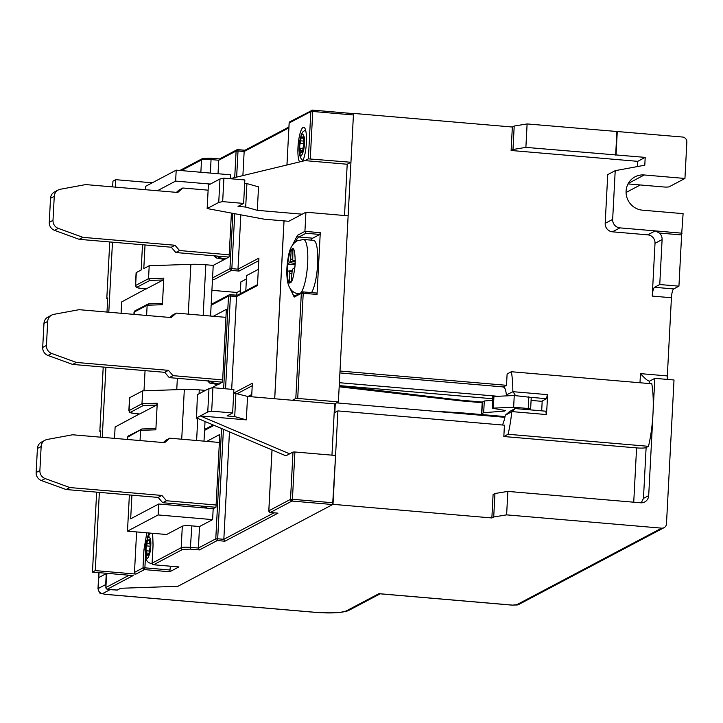 <?xml version="1.0" encoding="UTF-8"?>
<svg xmlns="http://www.w3.org/2000/svg" width="723" height="723" viewBox="0 0 723 723"><rect width="100%" height="100%" fill="white"/><g stroke="black" fill="none" stroke-linecap="round" stroke-linejoin="round"><path stroke-width="1.08" d="M203.967 506.263L205.784 507.862L207.745 508.215M106.841 573.321L98.78 577.578A7.908 1.112 -177 0 0 98.554 577.822A7.908 1.112 3 0 1 98.78 577.578L99.042 572.652M147.754 554.306A2.377 0.542 94.9 0 1 147.835 554.288A2.377 0.542 94.9 0 1 148.061 554.586A2.711 0.615 -85.1 0 0 148.323 554.921A2.711 0.615 -85.1 0 0 149.209 551.604A2.377 0.542 94.9 0 1 149.661 549.028A2.711 0.615 -85.1 0 0 150.167 546.38A2.711 0.615 -85.1 0 0 149.923 544.139A2.377 0.542 94.9 0 1 149.715 541.916A2.711 0.615 -85.1 0 0 149.327 539.268A2.711 0.615 -85.1 0 0 149.236 539.286A2.711 0.615 -85.1 0 0 148.83 540A2.377 0.542 94.9 0 1 148.396 540.641A2.377 0.542 94.9 0 1 148.17 540.352A2.711 0.615 -85.1 0 0 147.908 540.018A2.711 0.615 -85.1 0 0 147.817 540.036A2.711 0.615 -85.1 0 0 147.022 543.335A2.377 0.542 94.9 0 1 146.57 545.901A2.711 0.615 -85.1 0 0 146.064 548.558A2.711 0.615 -85.1 0 0 146.317 550.799A2.377 0.542 94.9 0 1 146.516 553.023A2.711 0.615 -85.1 0 0 146.905 555.671A2.711 0.615 -85.1 0 0 147.402 554.939A2.377 0.542 94.9 0 1 147.754 554.306M217.081 256.059L218.897 257.668L225.965 258.924M223.994 258.572L223.94 259.412A26.38 5.992 -85.1 0 0 224.293 259.539M223.94 259.412L216.231 257.93L214.18 255.815M216.882 258.156L214.939 255.59M295.165 263.543L289.715 262.557L290.619 259.087L291.215 250.239L292.86 251.206M291.215 250.239A16.611 3.769 94.9 0 1 292.092 249.39A16.611 3.769 94.9 0 1 292.932 249.327L292.743 259.964L293.176 260.723L295.246 260.19A16.611 3.769 94.9 0 1 294.876 267.365L292.743 269.055L292.2 270.339L291.252 281.374A16.611 3.769 94.9 0 1 290.257 282.277A16.611 3.769 94.9 0 1 289.534 282.277L291.017 281.672M300.849 292.734A27.284 6.2 94.9 0 0 307.664 263.018A27.284 6.2 94.9 0 0 303.543 239.476L313.511 240.334A27.284 6.2 94.9 0 1 317.704 262.449A27.284 6.2 94.9 0 1 311.532 292.616M291.767 273.683L289.86 273.574L289.534 282.277M289.86 273.574L289.281 270.881L287.212 271.414A16.611 3.769 94.9 0 1 287.591 264.238L295.092 264.817M289.715 262.557L287.591 264.238M289.715 271.649L291.984 271.667M289.281 270.881L292.119 270.854M295.246 261.102L293.176 260.723M290.266 261.274L295.228 261.988M290.619 259.087L292.698 259.268M301.446 151.821A2.377 0.542 94.9 0 1 301.527 151.803A2.377 0.542 94.9 0 1 301.753 152.092A2.711 0.615 -85.1 0 0 302.015 152.426A2.711 0.615 -85.1 0 0 302.892 149.11A2.377 0.542 94.9 0 1 303.353 146.543A2.711 0.615 -85.1 0 0 303.859 143.895A2.711 0.615 -85.1 0 0 303.606 141.645A2.377 0.542 94.9 0 1 303.398 139.422A2.711 0.615 -85.1 0 0 303.009 136.774A2.711 0.615 -85.1 0 0 302.919 136.792A2.711 0.615 -85.1 0 0 302.512 137.515A2.377 0.542 94.9 0 1 302.078 138.156A2.377 0.542 94.9 0 1 301.853 137.858A2.711 0.615 -85.1 0 0 301.599 137.524A2.711 0.615 -85.1 0 0 301.509 137.542A2.711 0.615 -85.1 0 0 300.714 140.84A2.377 0.542 94.9 0 1 300.253 143.416A2.711 0.615 -85.1 0 0 299.747 146.064A2.711 0.615 -85.1 0 0 300 148.314A2.377 0.542 94.9 0 1 300.208 150.529A2.711 0.615 -85.1 0 0 300.596 153.177A2.711 0.615 -85.1 0 0 301.093 152.445A2.377 0.542 94.9 0 1 301.446 151.821M229.218 254.803L179.557 250.547L175.825 252.526L171.279 247.221L79.205 239.331L82.937 237.352L175.02 245.251L171.279 247.221M208.116 190.167L182.838 187.998L177.786 192.472L85.703 184.582L60.343 189.263A7.908 7.619 62.1 0 0 58.238 189.995L54.496 191.966A7.908 7.619 62.1 0 0 50.52 198.301L49.263 222.323A7.908 7.619 62.1 0 0 54.55 230.357L79.205 239.331M176.412 192.354L179.096 189.977L182.838 187.998M175.825 252.526L228.947 257.081M49.263 222.323L52.996 220.343A7.908 7.619 62.1 0 0 58.292 228.387L82.937 237.352M52.996 220.343L54.261 196.322L50.52 198.301M175.02 245.251L179.557 250.547M58.238 189.995A7.908 7.619 62.1 0 0 54.261 196.322M161.907 495.445L158.174 497.424L66.091 489.525L41.446 480.56L45.178 478.581L69.824 487.555L161.907 495.445L166.444 500.75L216.105 505.006M219.376 442.458L169.724 438.192L164.672 442.675L72.589 434.776L47.23 439.457A7.908 7.619 -117.9 0 0 45.124 440.19L41.383 442.169A7.908 7.619 62.1 0 0 37.406 448.495L36.15 472.517A7.908 7.619 62.1 0 0 41.446 480.56M45.178 478.581A7.908 7.619 -117.9 0 1 39.882 470.537L41.148 446.525A7.908 7.619 -117.9 0 1 45.124 440.19M66.091 489.525L69.824 487.555M169.724 438.192L165.992 440.171L163.299 442.557M166.444 500.75L162.711 502.72L215.834 507.275M158.174 497.424L162.711 502.72M222.657 379.9L173.005 375.644L169.263 377.623L164.727 372.327L72.643 364.428L76.385 362.449L168.459 370.348L164.727 372.327M225.938 317.352L176.285 313.095L171.234 317.569L79.15 309.679L53.782 314.36A7.908 7.619 62.1 0 0 51.676 315.092L47.944 317.063A7.908 7.619 62.1 0 0 43.967 323.398L42.702 347.42A7.908 7.619 62.1 0 0 47.998 355.454L72.643 364.428M169.851 317.451L172.544 315.074L176.285 313.095M169.263 377.623L222.395 382.178M42.702 347.42L46.444 345.44A7.908 7.619 62.1 0 0 51.731 353.484L76.385 362.449M46.444 345.44L47.7 321.428L43.967 323.398M168.459 370.348L173.005 375.644M51.676 315.092A7.908 7.619 62.1 0 0 47.7 321.428M531.161 397.424L514.252 395.517L492.869 396.52M514.252 395.517L513.637 407.248L492.2 408.17L505.567 410.574L504.636 411.062L483.678 412.706L481.816 413.701L482.431 401.97A7.908 1.112 -177 0 0 482.205 402.214L481.59 413.945A7.908 1.112 3 0 1 481.816 413.701M492.607 400.325L484.293 400.985L482.431 401.97M542.178 401.355L531.089 400.406M483.1 414.686A7.908 1.112 3 0 1 481.59 413.945M484.293 400.985L483.678 412.706M504.672 410.384L504.636 411.062M529.344 409.787L530.628 409.055L528.224 408.495L513.637 407.248M515.526 395.626L513.041 391.685L547.365 394.631L546.498 398.689L542.196 400.967L541.681 410.845M628.034 183.913L663.524 186.959A4.745 0.669 -177 0 0 669.254 186.76L684.943 178.464L644.274 174.975A17.795 17.144 62.1 0 0 635.038 176.837A17.795 17.144 62.1 0 0 626.498 195.969A17.795 17.144 62.1 0 0 642.431 210.167L683.099 213.647L681.617 234.957L659.367 233.05A7.908 7.619 -117.9 0 1 662.105 239.566L655.011 243.317A7.908 7.619 62.1 0 0 647.745 234.839L655.219 230.89L659.367 233.05M513.041 391.685L506.362 394.894L507.275 395.761M546.498 398.689L531.242 397.379M547.365 394.631A47.447 10.773 94.9 0 1 546.326 414.55L545.838 411.197L515.147 408.567L509.769 411.414L505.296 415.219A20.163 4.582 94.9 0 1 502.422 425.007M546.326 414.55L511.992 411.604L515.147 408.567M511.992 411.604L505.296 415.219M682.078 233.195L619.918 227.872A7.908 7.619 -117.9 0 1 612.661 219.394L615.21 170.664L644.789 165.206L645.196 157.388L525.883 147.384L527.112 123.931L682.494 137.027A4.745 4.573 -117.9 0 1 686.85 142.106L684.943 178.464M616.891 131.631L615.662 155.084M616.041 154.885L617.27 131.432M626.073 192.481L640.28 184.971M639.991 382.756L640.47 373.628C644.97 378.671 648.016 381.175 649.606 381.111L649.254 381.166M339.9 372.923L503.407 386.95L506.516 385.305L507.112 373.972L511.351 371.73A47.447 10.773 94.9 0 1 512.833 391.468M503.407 386.95L503.398 387.121A20.163 4.582 94.9 0 1 503.452 387.13A20.163 4.582 94.9 0 1 506.362 394.894M353.186 113.592L312.517 110.104L289.968 121.735A1.582 1.527 62.1 0 0 289.173 123L310.845 111.55A1.582 1.527 -117.9 0 1 312.463 110.113L312.752 111.478L310.845 111.55L308.369 158.852L350.944 162.268L353.502 113.403L512.345 127.022L511.116 150.483L637.722 161.337L645.196 157.388M637.722 161.337L637.451 166.561M615.21 170.664L607.736 174.614L605.187 223.344A7.908 7.619 62.1 0 0 612.444 231.821L647.745 234.839M655.011 243.317L652.245 296.096L671.423 297.74A7.908 1.798 94.9 0 1 673.709 288.938L678.933 286.172L681.617 234.957M678.933 286.172L659.756 284.528L662.105 239.566M652.245 296.096A7.908 1.798 94.9 0 1 654.523 287.293L659.756 284.528M511.351 371.73L651.775 383.768A47.447 10.773 94.9 0 1 652.996 413.538A47.447 10.773 94.9 0 1 648.495 446.317L508.079 434.279A47.447 10.773 -85.1 0 0 511.767 411.794M335.282 403.551L334.812 412.544L337.912 410.908L504.428 425.178L503.832 436.52L636.583 447.899A7.908 1.112 -177 0 0 646.118 447.573L648.495 446.317M508.079 434.279L503.832 436.52M646.118 447.573L643.461 498.391L648.694 495.626A7.908 7.619 -117.9 0 1 640.605 502.792L507.853 491.405L494.948 493.511L493.719 516.972L491.857 517.957L493.086 494.505L494.948 493.511M643.461 498.391L641.202 502.819M648.694 495.626L654.839 378.346L674.017 379.991L666.479 523.859A4.745 4.573 -117.9 0 1 661.626 528.152L516.267 604.979A4.745 4.573 62.1 0 0 518.725 604.491L512.291 605.151A4.745 1.075 -85.1 0 0 512.444 605.115L378.933 593.664L346.046 611.043C340.551 612.932 329.742 613.303 313.601 612.164L104.889 594.27A4.745 1.075 94.9 0 1 104.727 594.306A4.745 1.075 94.9 0 1 104.573 594.243M649.48 383.57L649.606 381.111L654.839 378.346M116.954 590.04L110.041 589.661A4.745 4.573 -117.9 0 1 108.685 589.335M105.91 586.317A4.745 4.573 -117.9 0 1 105.685 584.573L106.254 573.628L107.492 573.737M512.345 127.022L514.207 126.037L527.112 123.931M514.207 126.037L512.978 149.489L511.116 150.483M525.883 147.384L512.978 149.489M671.423 297.74L667.329 375.924A7.908 1.798 -85.1 0 0 667.347 379.421M506.516 385.305L340 371.026L353.502 113.403M339.394 382.702L496.15 396.141M492.697 398.753L339.241 385.594M339.223 385.838L461.473 400.262L482.304 402.051M434.261 411.251L460.813 412.77L505.043 416.565M339.177 386.787L460.388 400.831L461.473 400.262M460.388 400.831L482.178 402.702M504.889 417.316L336.556 402.874M379.937 593.755L378.933 593.664M493.719 516.972L506.624 514.866L507.853 491.405M506.624 514.866L661.626 528.152M116.945 590.257L120.678 588.278L117.216 590.049M106.254 573.628L98.78 577.578L98.211 588.522A4.745 4.573 62.1 0 0 102.567 593.61L110.041 589.661M337.912 410.908L333.014 504.338L491.857 517.957M333.014 504.338L177.93 586.299L120.678 588.278L177.93 586.299L332.643 504.537L335.58 455.472L294.912 451.983L292.996 452.047L285.901 455.806L196.548 417.903L207.754 411.974L208.983 388.522L197.406 394.641L196.548 417.903M210.529 381.157L212.345 382.765L219.403 384.021M217.442 383.669L217.388 384.509A26.38 5.992 -85.1 0 0 217.74 384.636M217.388 384.509L209.67 383.036L207.628 380.913M210.321 383.253L208.387 380.687M297.713 398.427L338.382 401.916L348.134 215.825L305.928 212.21L304.925 231.369L320.271 232.679L317.036 294.451L303.226 293.267L297.713 398.427L295.806 398.49L301.319 293.33A1.582 1.527 -117.9 0 1 302.937 291.902L303.226 293.267L301.319 293.33L294.216 297.081L288.694 285.63M302.512 161.229A17.795 4.04 -85.1 0 0 306.389 142.793A17.795 4.04 -85.1 0 0 303.705 127.284A17.795 4.04 -85.1 0 0 297.984 147.23A17.795 4.04 -85.1 0 0 299.602 161.934M207.754 411.974L211.685 411.17L232.643 412.969L233.872 389.507L212.914 387.709L208.983 388.522M233.701 392.932L247.555 396.421L334.65 403.886L331.956 455.165M289.634 453.827L200.28 415.924L246.326 419.873L247.555 396.421M197.668 418.382L196.177 418.102M305.928 212.21L288.739 221.292L264.266 219.196L207.158 208.558L218.744 202.44L222.666 201.627L243.624 203.425L238.021 206.389L245.693 207.049L257.307 210.339L258.536 186.877L246.923 183.588L245.693 207.049M302.196 214.189L257.307 210.339M207.158 208.558L208.387 185.106L219.973 178.979L218.744 202.44M230.05 178.698L305.007 160.623L347.203 164.248L344.519 215.517M292.101 245.838L297.451 235.318L304.925 231.369L306.01 233.258L319.819 234.442L312.716 238.192A29.652 6.733 -85.1 0 0 310.881 240.108M295.806 398.49L292.444 400.271M338.382 401.916L334.65 403.886M320.271 232.679L319.819 234.442M170.411 566.217L169.751 571.766L178.906 566.931L153.592 564.762L182.639 549.408L190.276 549.137L199.485 549.932L217.234 540.551L224.907 541.211L277.975 513.158L270.194 512.49M117.316 590.058L107.347 589.2L133.131 575.571L92.463 572.083L95.264 570.601L135.933 574.089L144.428 569.597L169.751 571.766M308.369 158.852L305.007 160.623M350.944 162.268L347.203 164.248M115.364 187.121L115.752 179.675L112.951 181.157L112.643 186.886M115.752 179.675L152.255 182.802M203.127 158.473L210.818 158.192L211.053 159.575A7.908 1.112 -177 0 0 201.518 159.9A1.582 1.527 62.1 0 1 202.313 158.635L179.928 170.465M244.681 183.398L246.923 183.588M243.624 203.425L244.853 179.964L223.895 178.174L219.973 178.979M222.666 201.627L223.895 178.174M211.685 411.17L212.914 387.709M232.643 412.969L227.04 415.924L234.713 416.584L235.942 393.131M246.326 419.873L234.713 416.584M240.416 290.628L236.936 292.463L236.792 295.21M303.036 291.911L316.801 293.068L317.036 294.451M229.462 431.866L223.832 539.313L224.907 541.211M245.395 150.276L244.157 151.505L242.892 175.599M240.831 214.83L237.984 269.182L239.069 271.071L258.78 260.651M225.549 388.793L230.411 296.014L236.548 296.547L257.478 285.486L258.915 258.12L237.984 269.182L231.848 268.649L234.731 213.692M237.795 295.309L236.548 296.547L231.685 389.317M251.649 396.773L252.354 383.217L233.927 392.96M277.433 513.113L277.975 513.158M136.602 531.929L134.478 572.399A1.582 1.527 62.1 0 0 135.933 574.089M139.422 413.963L115.12 427.013L114.523 438.373M145.052 370.637L143.994 390.809M145.974 288.866L121.672 301.916L121.084 313.276M95.264 570.601L99.358 492.381M102.25 437.316L105.92 367.284M108.802 312.219L112.472 242.187M96.647 492.146L92.463 572.083M109.76 241.952L106.805 298.436L107.736 297.939L106.995 312.065M103.208 367.049L99.837 431.351L100.768 430.854L100.443 437.162M206.76 441.373L219.801 434.478L215.987 507.194L213.186 508.676L212.607 519.62L199.53 526.534L198.409 548.034L199.485 549.932M106.805 298.436L107.709 298.509M219.973 158.997L218.726 160.235L218.021 173.737M213.186 508.676L158.708 504.003L130.673 518.816L131.92 495.174M163.443 442.431L162.295 442.467M176.755 389.679L177.352 378.319M139.684 413.972L156.629 405.07L157.243 403.226L141.979 403.759L129.083 410.574A7.908 1.112 3 0 0 128.857 410.818L129.534 397.912A7.908 1.112 3 0 1 129.76 397.668L142.648 390.854L184.329 389.417A19.774 2.784 3 0 1 199.259 389.86L205.459 390.384M211.288 388.043L222.539 382.096L226.353 309.381L213.321 316.276M168.848 317.37L169.995 317.334M210.339 184.067L175.626 181.093L157.406 190.727M231.405 213.077L229.101 256.999L213.222 265.395L205.82 264.754A19.774 2.784 -177 0 0 190.881 264.32L149.209 265.757L143.787 268.622L145.025 244.97M212.309 303.796L211.206 303.705L212.481 279.467L214.017 279.593L231.387 270.411L239.069 271.071M246.426 278.97L240.867 281.898L240.253 293.746M258.319 269.381L246.606 275.571L245.802 290.809M211.911 290.321L236.936 292.463M205.748 428.893L204.654 428.802L205.034 421.5M251.767 394.478L248.016 396.457M99.837 431.351L100.741 431.423M108.079 573.429L106.579 574.315M170.212 570.013L144.889 567.835L144.428 569.597A1.582 1.527 -117.9 0 1 142.982 567.907L143.922 549.923L146.832 532.806M152.643 533.303L153.077 545.079L152.137 563.063A1.582 1.527 62.1 0 0 153.592 564.762L153.475 564.744M137.09 287.167C136.575 287.673 138.12 288.116 141.735 288.486L141.681 288.495C133.421 286.941 137.569 288.405 135.418 285.712A7.908 1.112 3 0 1 135.635 285.468A1.582 1.527 62.1 0 0 137.09 287.167L149.833 280.434L163.19 279.973L163.796 278.129L148.531 278.662L149.833 280.434M146.236 288.866L163.19 279.973M199.53 526.534L191.857 525.874A7.908 1.112 -177 0 0 182.313 526.208L166.624 534.505L127.483 531.143L129.381 494.957M149.209 265.757L148.531 278.662L135.635 285.468L136.313 272.571A7.908 1.112 -177 0 0 136.096 272.815L135.418 285.712M136.313 272.571L141.175 270.004L142.494 244.754M145.386 189.697L145.558 186.344L176.204 170.149L230.682 174.821L230.483 178.59M148.604 303.895L147.14 305.242L162.404 304.717L161.961 303.434L148.369 303.877L135.038 310.791A1.582 1.527 62.1 0 0 134.243 312.056A7.908 1.112 -177 0 0 134.026 312.3L135.038 310.791M148.369 303.877L161.961 303.434M162.404 304.717L163.796 278.129M213.222 265.395L212.562 277.903A1.582 1.527 62.1 0 0 214.017 279.593M210.565 316.041L211.125 305.269A1.582 1.527 62.1 0 1 211.92 304.003L229.299 294.812A1.582 1.527 -117.9 0 1 230.122 294.65L230.411 296.014L228.504 296.087A1.582 1.527 -117.9 0 1 229.299 294.812L237.388 295.255L230.221 294.659M142.648 390.854L141.979 403.759L143.271 405.531L156.629 405.07M213.195 424.961L205.368 429.101A1.582 1.527 62.1 0 0 204.573 430.366L204.003 441.138M127.564 439.494L127.691 437.153L142.042 428.992L128.486 435.888L127.465 437.397L127.356 439.476M140.045 440.56L140.578 430.339L155.852 429.814L155.4 428.531L142.042 428.992M141.816 428.974L155.4 428.531M155.852 429.814L157.243 403.226M212.607 519.62L158.129 514.948L127.483 531.143M176.204 170.149L175.626 181.093M146.606 315.463L147.14 305.242L134.243 312.056L134.126 314.388M158.708 504.003L158.129 514.948M206.859 506.507A25.739 5.847 94.9 0 1 205.784 507.862M145.504 548.847C145.621 543.75 146.688 539.647 148.694 536.52C150.474 537.641 151.152 540.831 150.736 546.082C150.61 551.179 149.544 555.291 147.546 558.418C145.757 557.288 145.079 554.107 145.504 548.847M152.101 563.371A15.816 3.588 94.9 0 1 151.902 563.497A15.816 3.588 94.9 0 1 151.369 563.624L152.164 563.687M148.061 554.586L148.64 554.631M149.742 543.569L147.022 543.335M149.688 540.072L148.83 540M146.516 553.023L149.046 553.24M149.236 551.053L146.317 550.799M146.57 545.901L150.176 546.217M219.964 256.313A25.739 5.847 94.9 0 1 218.897 257.668M292.11 248.992C294.062 247.031 295.111 251.929 295.246 263.678C293.836 276.258 292.2 282.566 290.348 282.612C288.405 284.573 287.356 279.674 287.212 267.926C288.631 255.355 290.266 249.046 292.11 248.992M299.186 146.362C299.313 141.265 300.37 137.153 302.377 134.035C304.157 135.156 304.835 138.337 304.419 143.597C304.293 148.694 303.235 152.797 301.229 155.924C299.449 154.803 298.771 151.613 299.186 146.362M301.753 152.092L302.322 152.146M303.434 141.075L300.714 140.84M303.371 137.587L302.512 137.515M300.208 150.529L302.729 150.746M302.928 148.558L300 148.314M300.253 143.416L303.868 143.723M54.55 230.357L58.292 228.387M41.148 446.525L37.406 448.495M36.15 472.517L39.882 470.537M47.998 355.454L51.731 353.484M493.339 407.944L493.954 396.222M528.838 396.764L528.224 408.495M644.274 174.975L628.296 183.425M619.918 227.872L612.444 231.821M605.187 223.344L612.661 219.394M654.523 287.293L673.709 288.938M516.267 604.979L512.444 605.115M512.137 605.088A4.745 1.075 -85.1 0 0 512.291 605.151L379.439 593.764M104.889 594.27L102.567 593.61M313.294 612.137A4.745 1.075 -85.1 0 0 313.448 612.2L104.727 594.306C99.44 592.499 100.66 595.77 97.985 588.766A7.908 1.112 3 0 1 98.211 588.522L105.685 584.573M667.329 375.924L640.47 373.628M636.583 447.899L633.737 502.205M380.162 593.818L348.504 610.546A4.745 4.573 -117.9 0 1 346.046 611.043M348.504 610.546C341.699 613.032 330.013 613.574 313.448 612.2A4.745 1.075 -85.1 0 0 313.601 612.164M213.412 381.41A25.739 5.847 94.9 0 1 212.345 382.765M294.216 297.081A1.582 1.527 -117.9 0 1 295.011 295.815L294.839 295.879A29.652 6.733 94.9 0 1 291.432 290.131M297.451 235.318A1.582 1.527 62.1 0 0 298.906 237.008L306.01 233.258M295.571 241.871A29.652 6.733 94.9 0 1 298.906 237.008L312.716 238.192M268.848 510.908L268.848 510.809A1.582 1.527 62.1 0 0 270.303 512.499L291.975 501.048A1.582 1.527 -117.9 0 1 290.519 499.349L268.848 510.809L272.038 449.923M289.968 121.735L289.128 123.055L286.968 164.971M284.04 220.895L274.722 398.753M286.932 164.989L289.164 123.1M292.996 452.047L290.519 499.349L292.426 499.286L291.975 501.048L332.643 504.537M294.912 451.983L292.426 499.286L333.095 502.774M353.42 114.966L312.752 111.478L310.275 158.78M210.863 158.22L219.539 158.961M237.822 149.625L244.961 150.239M312.562 110.122L353.131 113.601M273.936 512.833L223.832 539.313L217.686 538.789L217.234 540.551A1.582 1.527 -117.9 0 1 215.779 538.852L217.686 538.789L223.425 429.308M236.647 177.108L238.012 150.98L236.105 151.044A1.582 1.527 -117.9 0 1 237.722 149.616L238.012 150.98L244.157 151.505L288.875 127.872M145.522 555.725L144.889 567.835L142.982 567.907L134.478 572.399M129.119 575.228L105.892 587.51A1.582 1.527 62.1 0 0 107.347 589.2L107.23 589.191M182.639 549.408A1.582 1.527 62.1 0 1 181.193 547.709A7.908 1.112 3 0 1 190.727 547.383L198.409 548.034L215.779 538.852L221.563 428.513M191.857 525.874L190.276 549.137M182.313 526.208L181.193 547.709L152.137 563.172M181.301 170.583L201.518 159.9L200.867 172.264M210.348 173.077L211.053 159.575L218.726 160.235L236.105 151.044L234.713 177.578M237.451 393.556L252.228 385.748M143.922 549.923L145.332 549.823M147.691 536.837A17.795 4.04 94.9 0 1 148.938 532.987M106.588 574.216L105.892 587.609M141.735 288.486L146.344 288.875M139.783 413.981L135.183 413.583C131.577 413.213 130.023 412.779 130.538 412.264L143.271 405.531M127.465 437.397A7.908 1.112 -177 0 1 127.691 437.153A1.582 1.527 -117.9 0 1 128.486 435.888M231.848 268.649L231.387 270.411A1.582 1.527 -117.9 0 1 229.941 268.721L231.848 268.649M212.562 277.903L229.941 268.721L232.842 213.348M203.163 315.4L205.82 264.754M129.76 397.668L129.083 410.574A1.582 1.527 62.1 0 0 130.538 412.264M223.651 388.631L228.504 296.087L211.125 305.269M196.611 440.497L197.768 418.418M199.06 393.773L199.259 389.86M214.08 425.341L204.573 430.366M190.881 264.32L188.278 314.125M184.329 389.417L181.717 439.223M201.066 506.01L202.539 507.763M98.825 572.634L97.985 588.766M151.369 563.624C147.375 562.205 145.034 561.536 145.368 549.001L147.582 537.117L150.438 533.113M148.757 554.369L147.835 554.288M149.742 540.759L148.396 540.641M303.543 239.476L297.289 240.759C292.553 243.479 289.625 248.585 288.477 256.069C286.534 266.073 286.299 274.912 287.781 282.594C289.462 289.498 293.158 293.249 298.879 293.845M302.91 160.479L301.292 159.123L299.485 154.957L299.25 143.985L301.265 134.623L302.693 132.02L305.54 129.896M302.44 151.875L301.527 151.803M303.434 138.274L302.078 138.156M492.815 396.439L492.2 408.17M531.242 397.325L530.628 409.055M518.725 604.491L664.094 527.654M316.801 293.068L302.991 291.884L295.011 295.815M283.994 220.886L274.677 398.744M271.993 449.905L268.802 510.854L270.248 512.517L277.695 513.158M117.262 590.067L107.293 589.209L105.847 587.555L106.543 574.261M178.861 566.94L153.538 564.771L152.092 563.118L153.032 545.133L152.553 533.294M219.566 158.943L210.818 158.192L202.313 158.635M244.989 150.221L236.9 149.778L219.349 159.06M288.92 127.004L244.772 150.339M237.171 295.373L257.524 284.609M141.681 288.495L146.29 288.893M128.857 410.818C131.297 413.619 126.182 411.785 135.129 413.592L139.729 413.99M133.918 314.369L134.026 312.3"/></g></svg>
